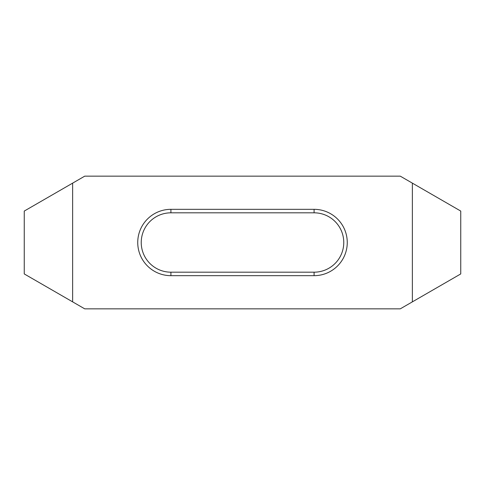 <?xml version="1.0" encoding="UTF-8"?>
<svg xmlns="http://www.w3.org/2000/svg" width="485" height="485" viewBox="0 0 485 485"><rect width="100%" height="100%" fill="white"/><g stroke="black" fill="none" stroke-linecap="round" stroke-linejoin="round"><path stroke-width="0.73" d="M24.25 211.072L84.736 176.152L400.264 176.152L412.365 183.136L412.365 301.864L400.264 308.848L84.736 308.848L24.25 273.928L24.25 211.072M170.914 275.674A33.174 33.174 0 0 1 137.74 242.5A33.174 33.174 0 0 1 170.914 209.326L314.086 209.326A33.174 33.174 0 0 1 347.26 242.5A33.174 33.174 0 0 1 314.086 275.674L170.914 275.674L170.914 272.182A29.682 29.682 0 0 1 141.232 242.5A29.682 29.682 0 0 1 170.914 212.818L314.086 212.818A29.682 29.682 0 0 1 343.768 242.5A29.682 29.682 0 0 1 314.086 272.182L314.086 275.674M72.635 301.864L72.635 183.136M170.914 272.182L314.086 272.182M412.365 301.864L460.75 273.928L460.75 211.072L412.365 183.136M170.914 209.326L170.914 212.818M314.086 209.326L314.086 212.818"/></g></svg>
